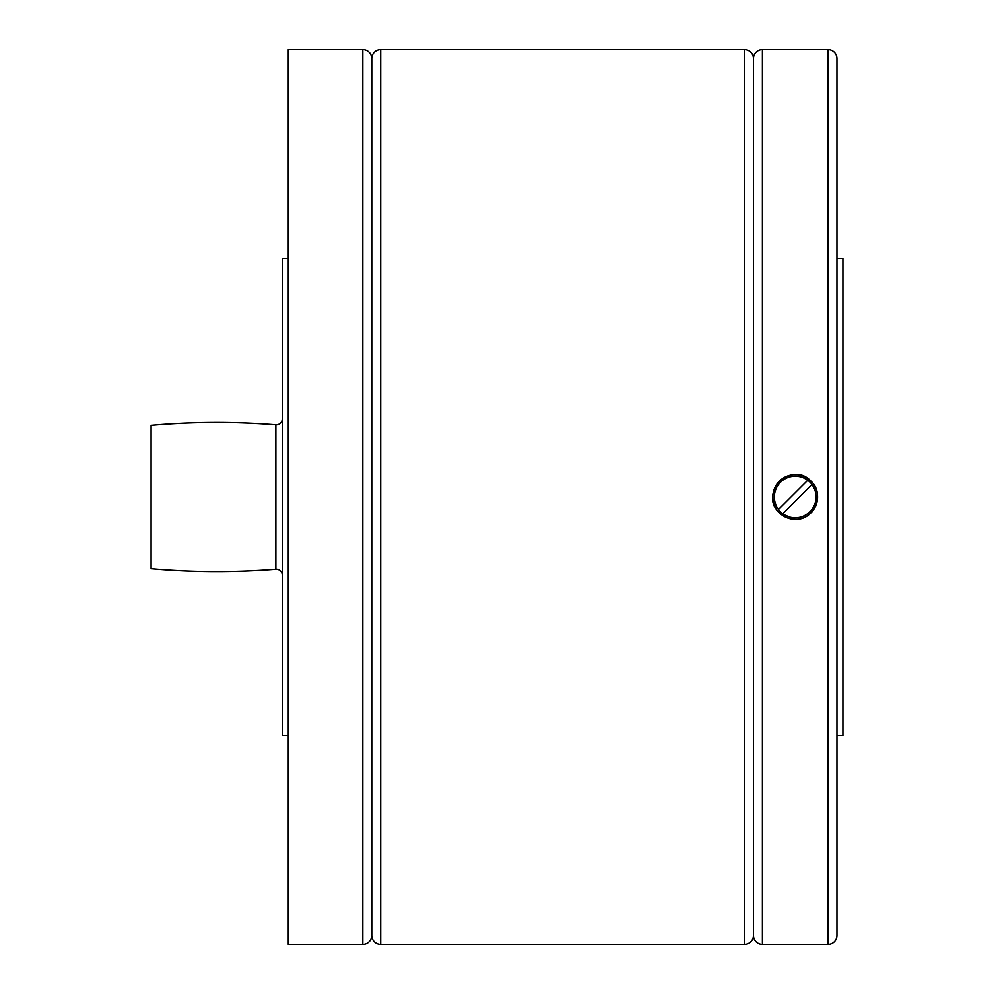 <?xml version="1.0" encoding="UTF-8"?>
<svg xmlns="http://www.w3.org/2000/svg" width="994" height="994" viewBox="0 0 994 994"><rect width="100%" height="100%" fill="white"/><g stroke="black" fill="none" stroke-linecap="round" stroke-linejoin="round"><path stroke-width="1.49" d="M282.296 418.859A5.964 5.964 0 0 1 275.86 424.798L275.86 569.202A5.964 5.964 0 0 1 282.296 575.141M275.86 569.202A745.5 745.5 0 0 1 151.088 568.655L151.088 425.345A745.5 745.5 0 0 1 275.86 424.798M371.756 58.646A8.946 8.946 0 0 0 362.81 49.7L288.26 49.7L288.26 944.3L362.81 944.3A8.946 8.946 0 0 0 371.756 935.354L371.756 58.646A8.946 8.946 0 0 1 380.702 49.7L744.506 49.7A8.946 8.946 0 0 1 753.452 58.646L753.452 935.354A8.946 8.946 0 0 1 744.506 944.3L380.702 944.3A8.946 8.946 0 0 1 371.756 935.354M288.26 735.56L282.296 735.56L282.296 258.44L288.26 258.44M753.452 58.646A8.946 8.946 0 0 1 762.398 49.7L828.002 49.7A8.946 8.946 0 0 1 836.948 58.646L836.948 935.354A8.946 8.946 0 0 1 828.002 944.3L762.398 944.3A8.946 8.946 0 0 1 753.452 935.354M795.2 519.365L779.383 512.817C758.012 493.384 791.584 459.812 811.017 481.183C825.281 493.993 814.347 520.396 795.2 519.365M779.383 512.817A22.365 22.365 0 0 0 813.763 484.525M807.737 480.239L778.439 509.537A20.936 20.936 0 0 0 782.663 513.761L811.961 484.463A20.936 20.936 0 0 0 807.737 480.239M811.017 481.183A22.365 22.365 0 0 0 776.637 509.475M782.7 513.712A20.874 20.874 0 0 0 811.912 484.5M807.7 480.288A20.874 20.874 0 0 0 778.488 509.5M836.948 258.44L842.912 258.44L842.912 735.56L836.948 735.56M362.81 49.7L362.81 944.3M380.702 49.7L380.702 944.3M744.506 49.7L744.506 944.3M762.398 49.7L762.398 944.3M828.002 49.7L828.002 944.3"/></g></svg>
